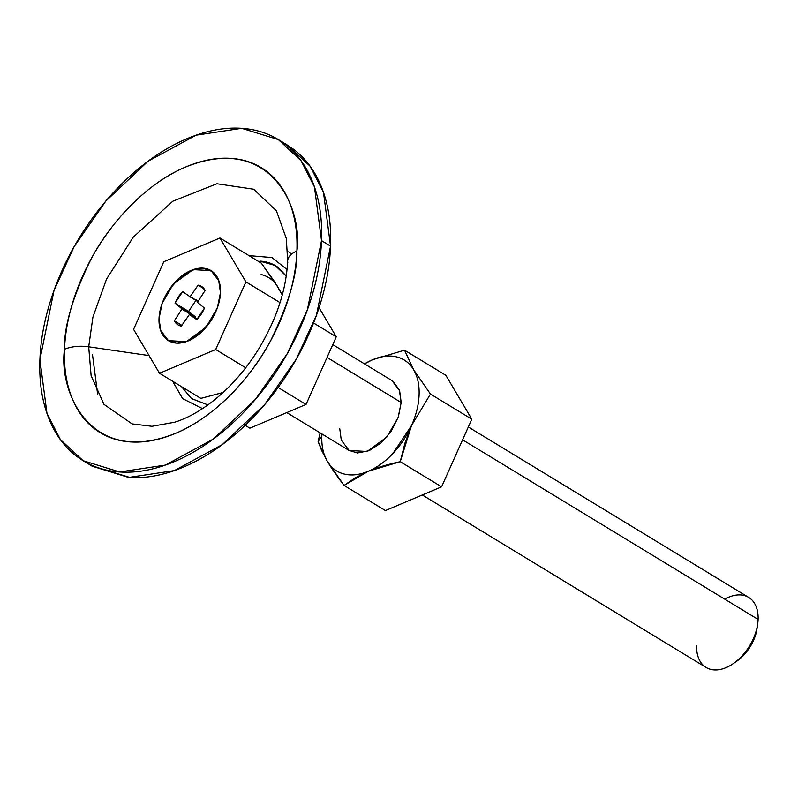 <?xml version="1.0" encoding="UTF-8"?>
<svg xmlns="http://www.w3.org/2000/svg" width="798" height="798" viewBox="0 0 798 798"><rect width="100%" height="100%" fill="white"/><g stroke="black" fill="none" stroke-linecap="round" stroke-linejoin="round"><path stroke-width="1.2" d="M159.021 318.621A40.997 25.965 121.3 0 1 176.498 280.647A40.997 25.965 121.3 0 1 208.009 269.155A40.997 25.965 121.3 0 1 220.467 292.637L218.642 280.148L212.428 271.539L202.752 268.118L191.101 270.412L179.241 278.063L168.977 289.913L161.874 304.148L159.021 318.621L160.847 331.11L167.061 339.719L176.737 343.14L188.388 340.846L200.248 333.195L210.512 321.345L217.615 307.11L220.467 292.637A40.997 25.965 121.3 0 1 202.991 330.611A40.997 25.965 121.3 0 1 171.48 342.103A40.997 25.965 121.3 0 1 159.021 318.621L162.104 303.509L173.405 284.018L193.096 269.634L211.041 270.602L218.921 280.926L220.467 292.637L217.385 307.749L206.084 327.24L186.393 341.624L168.448 340.656L160.568 330.332L159.021 318.621L160.847 331.11L167.061 339.719L176.737 343.14L188.388 340.846L200.248 333.195L210.512 321.345L217.615 307.11L220.467 292.637L218.642 280.148L212.428 271.539L202.752 268.118L191.101 270.412L179.241 278.063L168.977 289.913L161.874 304.148L159.021 318.621M724.764 599.178A40.997 25.965 121.3 0 1 758.1 619.438A40.997 25.965 -58.7 0 0 745.641 595.956M327.05 357.434L401.185 402.491L327.05 357.434M462.591 439.818L758.1 619.438L462.591 439.818M313.544 322.991L336.267 336.806L319.05 307.679L336.267 336.806L313.544 322.991M249.874 428.187L245.166 425.324L249.874 428.187L306.043 404.446L278.123 387.469L306.043 404.446L336.267 336.806L306.043 404.446L249.874 428.187M709.113 668.904A40.997 25.965 -58.7 0 0 740.624 657.402A40.997 25.965 -58.7 0 0 758.1 619.438A40.997 25.965 121.3 0 1 731.786 664.604A40.997 25.965 121.3 0 1 696.654 645.412M740.654 658.15L749.202 648.275L755.117 636.405L757.282 627.168M735.566 661.991A34.164 21.636 -58.7 0 0 755.985 633.642M175.041 303.17A22.544 14.284 121.3 0 1 182.712 291.639L190.084 296.776L198.103 285.135A22.544 14.284 121.3 0 1 205.126 290.452L197.465 302.362L204.448 308.088A22.544 14.284 121.3 0 1 196.777 319.619L189.405 314.482L181.385 326.123A22.544 14.284 121.3 0 1 174.363 320.806L182.024 308.896L175.041 303.17L182.712 291.639L190.084 296.776L198.103 285.135L201.455 286.362L205.126 290.452L197.465 302.362L204.448 308.088L196.777 319.619L189.405 314.482L181.385 326.123L178.034 324.896L174.363 320.806L182.024 308.896L175.041 303.17L188.597 311.41L175.041 303.17M204.089 288.776L198.103 285.135L204.089 288.776M198.024 301.385L190.243 296.656L198.024 301.385M197.924 301.544L190.084 296.776L197.924 301.544M197.874 301.624L189.924 296.796L197.874 301.624M196.268 299.878L188.597 311.41L195.54 316.966L181.984 308.726L195.54 316.966L182.024 308.896L195.58 317.135L181.974 309.095L195.52 317.335L195.171 317.873L195.52 317.335M181.894 325.385L174.363 320.806L181.894 325.385M197.256 319.14L189.565 314.462L197.256 319.14M195.54 316.966L188.597 311.39M202.522 408.616L182.632 398.611L172.617 381.225L182.632 398.611L202.522 408.616M181.575 386.671L191.62 398.661L207.919 404.895L191.4 398.501L181.565 386.661M174.852 422.182L151.989 426.302L132.059 423.878L103.959 404.347L91.112 375.619L88.698 346.801L149.076 355.589L88.698 346.801L92.937 317.006L106.503 279.18L133.226 237.196L172.767 201.236L216.916 183.759L253.684 189.226L276.437 210.872L286.312 238.522L287.659 260.956C286.332 289.794 276.597 319.26 258.452 349.364C246.801 368.078 233.285 383.978 217.924 397.055C203.091 409.444 188.667 417.843 174.632 422.242L151.989 426.302L132.059 423.878L103.959 404.347L91.112 375.619L88.698 346.801A27.331 13.955 -177.8 0 0 64.518 349.255A27.331 13.955 2.2 0 1 88.698 346.801L92.937 317.006L106.503 279.18L133.226 237.196L172.767 201.236L216.916 183.759L253.684 189.226L276.437 210.872L286.312 238.522M296.896 251.021C303.06 210.083 271.749 132.408 185.824 166.952C146.403 183.091 109.755 223.38 90.832 259.52C72.628 296.846 63.86 326.761 64.518 349.255C63.84 366.92 66.134 382.661 71.411 396.486C76.678 410.312 84.518 421.164 94.932 429.045C105.346 436.935 117.545 441.244 131.52 441.982C145.495 442.73 160.189 439.838 175.59 433.324C191.001 426.81 205.954 417.164 220.448 404.387C234.941 391.619 247.869 376.676 259.25 359.579C270.622 342.492 279.569 324.537 286.093 305.724C292.617 286.921 296.218 268.677 296.896 251.021C297.574 233.355 295.28 217.615 290.013 203.789C284.736 189.964 276.896 179.111 266.482 171.221C256.068 163.341 243.869 159.031 229.894 158.293C215.919 157.545 201.236 160.438 185.824 166.952C170.423 173.465 155.47 183.101 140.977 195.879C126.483 208.657 113.545 223.59 102.174 240.687C90.792 257.784 81.845 275.739 75.321 294.542C68.798 313.355 65.197 331.589 64.518 349.255C58.354 390.192 89.665 467.867 175.59 433.324C215.011 417.184 251.659 376.895 270.592 340.756C288.786 303.43 297.554 273.514 296.896 251.021A27.331 13.955 -177.8 0 0 287.659 260.916A27.331 13.955 2.2 0 1 296.896 251.021M287.789 262.632A27.331 13.955 2.2 0 1 287.659 260.916M91.201 465.603L130.134 477.533C147.071 478.431 164.867 474.94 183.54 467.039C202.213 459.149 220.338 447.459 237.904 431.977C255.47 416.496 271.14 398.392 284.926 377.673C298.711 356.955 309.554 335.2 317.464 312.407C325.365 289.604 329.734 267.51 330.552 246.103L321.514 240.607L307.38 309.873L287.25 353.684L255.579 399.18L213.266 439.109L165.336 465.094L119.66 471.957L83.112 460.685L60.399 439.598L46.962 413.354L39.9 359.669L54.035 290.402L74.174 246.592L105.835 201.096L148.149 161.166L196.079 135.181L241.754 128.318L278.303 139.58L301.016 160.667L314.452 186.922L321.514 240.607L330.552 246.103L323.489 192.408L310.053 166.164L287.34 145.076L279.25 140.159M97.625 394.152L92.478 354.512M288.617 251.849L291.609 254.093M84.349 461.444L92.149 466.182L128.697 477.453L174.373 470.581L222.303 444.596L264.617 404.666L296.277 359.17L316.417 315.37L330.552 246.103C331.379 224.697 328.596 205.615 322.212 188.857C315.818 172.109 306.322 158.952 293.694 149.396L286.103 144.328M321.514 240.607C320.696 262.013 316.327 284.118 308.427 306.911C300.517 329.704 289.674 351.469 275.889 372.177C262.103 392.895 246.432 411 228.866 426.481C211.3 441.972 193.176 453.653 174.503 461.553C155.839 469.443 138.034 472.945 121.097 472.047C104.159 471.149 89.376 465.922 76.758 456.366C64.139 446.81 54.633 433.663 48.249 416.905C41.855 400.147 39.082 381.065 39.9 359.669C40.718 338.262 45.087 316.158 52.987 293.365C60.897 270.562 71.74 248.806 85.526 228.088C99.311 207.37 114.982 189.276 132.548 173.784C150.114 158.303 168.238 146.613 186.912 138.722C205.585 130.832 223.39 127.331 240.318 128.229C257.255 129.126 272.038 134.353 284.657 143.909C297.285 153.455 306.781 166.612 313.175 183.37C319.559 200.128 322.342 219.201 321.514 240.607M287.051 269.554L271.948 257.555L248.966 255.619L271.948 257.555L287.051 269.554M286.233 276.058L275.001 265.415L259.879 261.116C266.971 261.495 273.155 263.679 278.442 267.679L286.233 276.038M364.516 363.888A64.907 41.107 121.3 0 1 372.606 359.718A64.907 41.107 121.3 0 1 413.663 369.783A64.907 41.107 121.3 0 1 419.1 394.91A64.907 41.107 121.3 0 1 411.519 425.553A64.907 41.107 121.3 0 1 368.317 471.239A64.907 41.107 121.3 0 1 327.26 461.164A64.907 41.107 121.3 0 1 321.823 436.037L318.123 441.553L321.744 450.7L327.26 461.164L318.123 441.553L321.823 436.037A64.907 41.107 -58.7 0 0 327.26 461.164C331.28 467.957 336.876 476.047 344.068 485.443L385.414 510.57L344.068 485.443L355.11 477.902L368.317 471.239L344.068 485.443L327.26 461.164C331.28 467.957 336.956 472.256 344.287 474.052C351.619 475.847 359.629 474.91 368.317 471.239C377.005 467.568 387.648 464.386 400.237 461.693L441.583 486.83L400.237 461.693L404.905 443.279L411.519 425.553L400.237 461.693L368.317 471.239C377.005 467.568 385.215 461.653 392.925 453.483L411.519 425.553L430.461 394.062L471.808 419.189L430.461 394.062L413.663 369.783L430.461 394.062L411.519 425.553A64.907 41.107 -58.7 0 0 419.1 394.91A64.907 41.107 -58.7 0 0 413.663 369.783L404.526 350.172L445.863 375.309L404.526 350.172L372.606 359.718L404.526 350.172L413.663 369.783C409.643 363 403.968 358.701 396.636 356.906C389.304 355.11 381.294 356.038 372.606 359.718L364.496 363.878M332.786 344.606L391.958 380.576L399.638 390.781L401.185 402.491L398.102 417.603L386.801 437.085L367.11 451.469L349.165 450.511L341.285 440.177L339.739 428.466M320.118 432.855L318.123 441.553L320.118 432.845M445.863 375.309L471.808 419.189L441.583 486.83L385.414 510.57L441.583 486.83L471.808 419.189L445.863 375.309M321.933 433.952A64.907 41.107 -58.7 0 0 321.823 436.037A64.907 41.107 121.3 0 1 321.933 433.952M391.489 380.287L393.145 381.394L399.359 390.003L401.185 402.491L398.332 416.955L391.229 431.199L380.965 443.04L369.105 450.69L357.454 452.985L348.965 450.381M278.123 287.4L261.315 263.131L219.969 237.994L261.315 263.131L274.552 281.654L282.273 295.011L278.123 287.4C274.103 280.607 268.437 276.317 261.096 274.522M280.038 302.632L245.914 281.884L219.969 237.994L163.799 261.744L133.575 329.375L159.52 373.264L200.867 398.392L159.52 373.264L215.689 349.514L245.714 367.768L215.689 349.514L245.914 281.884L280.038 302.632M223.111 392.466L200.867 398.392L223.111 392.476M245.914 281.884L215.689 349.514L159.52 373.264L133.575 329.375L163.799 261.744L219.969 237.994L245.914 281.884M748.674 597.403L468.326 426.99M706.08 667.457L422.322 494.969M349.434 450.671L286.781 412.586M736.833 661.143L733.302 663.597M757.222 627.607L757.771 623.338"/></g></svg>
